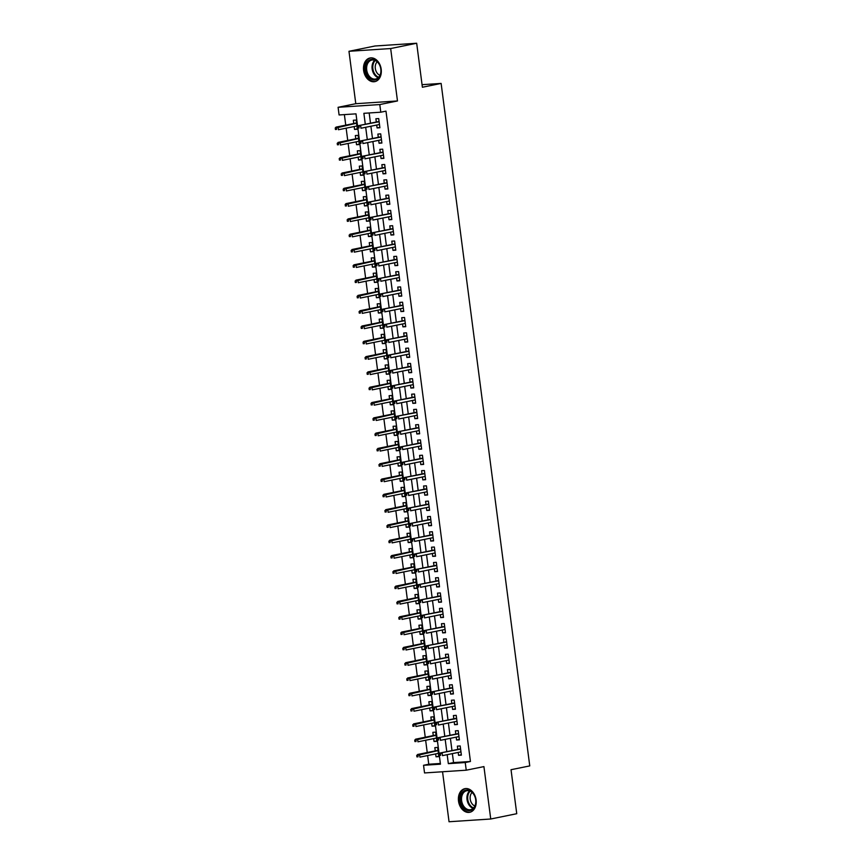 <?xml version="1.0" encoding="UTF-8"?>
<svg xmlns="http://www.w3.org/2000/svg" width="865" height="865" viewBox="0 0 865 865"><rect width="100%" height="100%" fill="white"/><g stroke="black" fill="none" stroke-linecap="round" stroke-linejoin="round"><path stroke-width="1.3" d="M363.614 70.389A12.067 8.769 -101.5 0 0 374.815 81.634A12.067 8.769 -101.5 0 0 381.195 69.232A12.067 8.769 -101.5 0 0 370.004 57.987A12.067 8.769 -101.5 0 0 363.614 70.389M458.515 801.066A12.067 8.769 -101.5 0 0 469.706 812.3A12.067 8.769 -101.5 0 0 476.096 799.898A12.067 8.769 -101.5 0 0 464.894 788.664A12.067 8.769 -101.5 0 0 458.515 801.066M452.373 753.61L453.541 762.595L470.441 761.481L465.24 762.541L466.235 770.196L424.542 772.942L423.547 765.287L440.458 764.173L355.991 113.845L339.091 114.959L338.096 107.303L379.789 104.557L380.784 112.201L363.873 113.315L365.3 124.268M355.785 103.703L397.478 100.956L390.666 48.548L416.681 43.25L374.988 45.996L348.973 51.294L355.785 103.703L338.096 107.303M442.545 771.753L449.043 821.75L490.736 819.004L483.924 766.595L466.235 770.196M427.624 755.556L428.759 764.227L423.547 765.287M344.378 114.602L345.751 125.144M346.141 128.171L347.741 140.444M348.13 143.471L349.73 155.743M350.12 158.771L351.709 171.054M352.109 174.07L353.699 186.353M354.099 189.381L355.688 201.653M356.077 204.681L357.678 216.953M358.067 219.98L359.667 232.253M360.056 235.28L361.646 247.563M362.046 250.59L363.635 262.863M364.035 265.89L365.625 278.162M366.014 281.19L367.614 293.462M368.003 296.49L369.604 308.773M369.993 311.789L371.582 324.072M371.982 327.1L373.572 339.372M373.972 342.399L375.561 354.672M375.951 357.699L377.551 369.971M377.94 372.999L379.54 385.282M379.93 388.299L381.519 400.582M381.919 403.609L383.509 415.881M383.909 418.909L385.498 431.181M385.887 434.208L387.488 446.481M387.877 449.508L389.477 461.791M389.866 464.819L391.456 477.091M391.856 480.118L393.445 492.39M393.845 495.418L395.435 507.69M395.824 510.718L397.424 523.001M397.814 526.017L399.414 538.3M399.803 541.328L401.403 553.6M401.793 556.627L403.382 568.9M403.782 571.927L405.371 584.199M405.761 587.227L407.361 599.51M407.75 602.527L409.35 614.81M409.74 617.837L411.34 630.109M411.729 633.137L413.319 645.409M413.719 648.436L415.308 660.709M415.697 663.736L417.298 676.019M417.687 679.047L419.287 691.319M419.676 694.346L421.277 706.619M421.666 709.646L423.255 721.918M423.655 724.946L425.245 737.229M425.645 740.245L427.234 752.528M390.666 48.548L348.973 51.294M416.681 43.25L422.39 87.246L441.128 83.429L529.758 765.903L511.031 769.709L516.751 813.706L490.736 819.004M376.707 125.047L377.086 127.933L379.897 127.75L378.708 118.57L375.886 118.754L376.318 122.019M378.697 140.346L379.065 143.244L381.887 143.049L380.697 133.87L377.875 134.064L378.297 137.33M380.687 155.657L381.054 158.544L383.876 158.36L382.687 149.18L379.865 149.364L380.286 152.629M382.665 170.956L383.044 173.843L385.866 173.66L384.666 164.48L381.854 164.664L382.276 167.929M384.655 186.256L385.033 189.143L387.844 188.959L386.655 179.779L383.844 179.963L384.265 183.229M386.644 201.556L387.023 204.454L389.834 204.259L388.644 195.079L385.822 195.263L386.255 198.528M388.634 216.866L389.012 219.753L391.823 219.569L390.634 210.379L387.812 210.573L388.234 213.839M390.623 232.166L390.991 235.053L393.813 234.869L392.624 225.689L389.801 225.873L390.223 229.138M392.602 247.466L392.98 250.353L395.802 250.169L394.602 240.989L391.791 241.173L392.213 244.438M394.591 262.765L394.97 265.652L397.781 265.469L396.592 256.289L393.78 256.473L394.202 259.738M396.581 278.065L396.959 280.963L399.771 280.768L398.581 271.588L395.759 271.772L396.192 275.048M398.57 293.376L398.949 296.262L401.76 296.079L400.571 286.888L397.749 287.083L398.17 290.348M400.56 308.675L400.928 311.562L403.75 311.378L402.56 302.199L399.738 302.382L400.16 305.648M402.539 323.975L402.917 326.862L405.739 326.678L404.539 317.498L401.728 317.682L402.149 320.947M404.528 339.275L404.907 342.162L407.718 341.978L406.528 332.798L403.717 332.982L404.139 336.247M406.518 354.574L406.896 357.472L409.707 357.277L408.518 348.098L405.696 348.292L406.128 351.558M408.507 369.885L408.886 372.772L411.697 372.588L410.507 363.408L407.685 363.592L408.118 366.857M410.497 385.185L410.864 388.071L413.686 387.888L412.497 378.708L409.675 378.892L410.096 382.157M412.475 400.484L412.854 403.371L415.676 403.187L414.476 394.007L411.664 394.191L412.086 397.457M414.465 415.784L414.843 418.682L417.654 418.487L416.465 409.307L413.654 409.491L414.075 412.756M416.454 431.094L416.833 433.981L419.644 433.798L418.455 424.607L415.632 424.802L416.065 428.067M418.444 446.394L418.822 449.281L421.633 449.097L420.444 439.917L417.622 440.101L418.055 443.367M420.433 461.694L420.801 464.581L423.623 464.397L422.434 455.217L419.611 455.401L420.033 458.666M422.412 476.993L422.79 479.88L425.612 479.697L424.412 470.517L421.601 470.701L422.023 473.966M424.401 492.293L424.78 495.191L427.602 494.996L426.402 485.816L423.591 486L424.012 489.276M426.391 507.604L426.769 510.491L429.581 510.307L428.391 501.116L425.58 501.311L426.002 504.576M428.38 522.903L428.759 525.79L431.57 525.606L430.381 516.427L427.559 516.61L427.991 519.876M430.37 538.203L430.738 541.09L433.56 540.906L432.37 531.726L429.548 531.91L429.97 535.176M432.359 553.503L432.727 556.39L435.549 556.206L434.349 547.026L431.538 547.21L431.959 550.475M434.338 568.802L434.717 571.7L437.539 571.505L436.338 562.326L433.527 562.52L433.949 565.786M436.328 584.113L436.706 587L439.517 586.816L438.328 577.636L435.517 577.82L435.938 581.085M438.317 599.413L438.696 602.299L441.507 602.116L440.317 592.936L437.495 593.12L437.928 596.385M440.307 614.712L440.674 617.599L443.496 617.415L442.307 608.236L439.485 608.419L439.907 611.685M442.296 630.012L442.664 632.899L445.486 632.715L444.286 623.535L441.474 623.719L441.896 626.984M444.275 645.322L444.653 648.209L447.475 648.026L446.275 638.835L443.464 639.03L443.886 642.295M446.264 660.622L446.643 663.509L449.454 663.325L448.265 654.145L445.453 654.329L445.875 657.595M448.254 675.922L448.632 678.809L451.443 678.625L450.254 669.445L447.432 669.629L447.865 672.894M450.243 691.221L450.611 694.108L453.433 693.925L452.244 684.745L449.422 684.929L449.843 688.194M452.233 706.521L452.6 709.419L455.423 709.224L454.222 700.045L451.411 700.228L451.833 703.505M454.212 721.832L454.59 724.719L457.412 724.535L456.212 715.344L453.401 715.539L453.822 718.804M456.201 737.131L456.579 740.018L459.391 739.835L458.201 730.655L455.39 730.838L455.812 734.104M438.793 756.248L436.025 756.81L435.657 753.923M436.025 756.81L438.847 756.615L437.658 747.436L434.836 747.63L435.257 750.896M436.814 740.937L434.046 741.5L433.668 738.613M434.046 741.5L436.857 741.316L435.668 732.136L432.846 732.32L433.279 735.585M434.825 725.638L432.057 726.2L431.678 723.313M432.057 726.2L434.868 726.016L433.679 716.836L430.867 717.02L431.289 720.285M432.835 710.338L430.067 710.9L429.689 708.013M430.067 710.9L432.889 710.716L431.689 701.537L428.878 701.72L429.3 704.986M430.846 695.038L428.078 695.601L427.699 692.714M428.078 695.601L430.9 695.417L429.7 686.226L426.888 686.421L427.31 689.686M428.856 679.728L426.088 680.301L425.721 677.403M426.088 680.301L428.91 680.106L427.721 670.926L424.899 671.11L425.321 674.386M426.878 664.428L424.11 664.99L423.731 662.103M424.11 664.99L426.921 664.807L425.731 655.627L422.909 655.811L423.342 659.076M424.888 649.128L422.12 649.691L421.742 646.804M422.12 649.691L424.931 649.507L423.742 640.327L420.92 640.511L421.352 643.776M422.899 633.829L420.131 634.391L419.752 631.504M420.131 634.391L422.942 634.207L421.752 625.027L418.941 625.211L419.363 628.477M420.909 618.529L418.141 619.091L417.763 616.204M418.141 619.091L420.963 618.908L419.763 609.717L416.952 609.912L417.373 613.177M418.92 603.219L416.151 603.792L415.784 600.894M416.151 603.792L418.974 603.597L417.784 594.417L414.962 594.601L415.384 597.866M416.941 587.919L414.173 588.481L413.794 585.594M414.173 588.481L416.984 588.297L415.795 579.118L412.973 579.301L413.405 582.567M414.951 572.619L412.183 573.181L411.805 570.295M412.183 573.181L414.995 572.998L413.805 563.818L410.983 564.002L411.416 567.267M412.962 557.32L410.194 557.882L409.815 554.995M410.194 557.882L413.005 557.698L411.816 548.518L409.004 548.702L409.426 551.967M410.972 542.02L408.204 542.582L407.826 539.695M408.204 542.582L411.026 542.387L409.826 533.208L407.015 533.402L407.437 536.668M408.983 526.709L406.215 527.272L405.847 524.385M406.215 527.272L409.037 527.088L407.848 517.908L405.025 518.092L405.447 521.357M407.004 511.41L404.236 511.972L403.858 509.085M404.236 511.972L407.047 511.788L405.858 502.608L403.036 502.792L403.458 506.057M405.015 496.11L402.247 496.672L401.868 493.785M402.247 496.672L405.058 496.488L403.868 487.309L401.046 487.492L401.479 490.758M403.025 480.81L400.257 481.373L399.879 478.486M400.257 481.373L403.068 481.189L401.879 472.009L399.068 472.193L399.489 475.458M401.036 465.5L398.268 466.073L397.889 463.175M398.268 466.073L401.09 465.878L399.889 456.698L397.078 456.882L397.5 460.158M399.046 450.2L396.278 450.762L395.911 447.875M396.278 450.762L399.1 450.579L397.911 441.399L395.089 441.582L395.51 444.848M397.067 434.9L394.299 435.463L393.921 432.576M394.299 435.463L397.111 435.279L395.921 426.099L393.099 426.283L393.521 429.548M395.078 419.601L392.31 420.163L391.932 417.276M392.31 420.163L395.121 419.979L393.932 410.799L391.11 410.983L391.542 414.249M393.088 404.301L390.32 404.863L389.942 401.976M390.32 404.863L393.132 404.679L391.942 395.489L389.131 395.683L389.553 398.949M391.099 388.99L388.331 389.564L387.953 386.666M388.331 389.564L391.153 389.369L389.953 380.189L387.142 380.373L387.563 383.638M389.109 373.691L386.341 374.253L385.974 371.366M386.341 374.253L389.164 374.069L387.974 364.889L385.152 365.073L385.574 368.339M387.12 358.391L384.352 358.953L383.984 356.066M384.352 358.953L387.174 358.77L385.985 349.59L383.163 349.774L383.584 353.039M385.141 343.091L382.373 343.654L381.995 340.767M382.373 343.654L385.185 343.47L383.995 334.29L381.173 334.474L381.606 337.739M383.152 327.792L380.384 328.354L380.005 325.467M380.384 328.354L383.195 328.159L382.006 318.98L379.194 319.174L379.616 322.44M381.162 312.481L378.394 313.043L378.016 310.157M378.394 313.043L381.216 312.86L380.016 303.68L377.205 303.864L377.627 307.129M379.173 297.182L376.405 297.744L376.037 294.857M376.405 297.744L379.227 297.56L378.037 288.38L375.215 288.564L375.637 291.829M377.183 281.882L374.415 282.444L374.048 279.557M374.415 282.444L377.237 282.26L376.048 273.081L373.226 273.264L373.648 276.53M375.205 266.582L372.437 267.144L372.058 264.257M372.437 267.144L375.248 266.961L374.058 257.781L371.236 257.965L371.669 261.23M373.215 251.272L370.447 251.845L370.069 248.947M370.447 251.845L373.258 251.65L372.069 242.47L369.258 242.654L369.679 245.93M371.226 235.972L368.458 236.534L368.079 233.647M368.458 236.534L371.28 236.35L370.079 227.171L367.268 227.354L367.69 230.62M369.236 220.672L366.468 221.235L366.1 218.348M366.468 221.235L369.29 221.051L368.101 211.871L365.279 212.055L365.7 215.32M367.247 205.373L364.479 205.935L364.111 203.048M364.479 205.935L367.301 205.751L366.111 196.571L363.289 196.755L363.711 200.02M365.268 190.073L362.5 190.635L362.121 187.748M362.5 190.635L365.311 190.451L364.122 181.261L361.3 181.455L361.732 184.721M363.278 174.762L360.51 175.335L360.132 172.438M360.51 175.335L363.322 175.141L362.132 165.961L359.321 166.145L359.743 169.41M361.289 159.463L358.521 160.025L358.142 157.138M358.521 160.025L361.343 159.841L360.143 150.661L357.332 150.845L357.753 154.111M359.299 144.163L356.531 144.725L356.164 141.838M356.531 144.725L359.353 144.542L358.153 135.362L355.342 135.546L355.764 138.811M428.759 764.227L440.361 763.471M354.174 126.539L354.542 129.426L357.364 129.242L356.175 120.062L353.353 120.246L353.774 123.511M470.441 761.481L385.985 111.142L380.784 112.201M369.171 112.969L370.501 123.208M370.89 126.236L372.491 138.508M372.88 141.536L374.48 153.808M374.869 156.835L376.459 169.108M376.859 172.135L378.448 184.418M378.848 187.446L380.438 199.718M380.827 202.745L382.427 215.017M382.817 218.045L384.417 230.317M384.806 233.345L386.396 245.628M386.796 248.644L388.385 260.927M388.785 263.955L390.375 276.227M390.764 279.254L392.364 291.527M392.753 294.554L394.354 306.826M394.743 309.854L396.332 322.137M396.732 325.154L398.322 337.437M398.722 340.464L400.311 352.736M400.7 355.764L402.301 368.036M402.69 371.063L404.29 383.336M404.679 386.363L406.28 398.646M406.669 401.674L408.258 413.946M408.658 416.973L410.248 429.245M410.637 432.273L412.237 444.545M412.627 447.573L414.227 459.856M414.616 462.872L416.216 475.155M416.606 478.183L418.195 490.455M418.595 493.483L420.185 505.755M420.574 508.782L422.174 521.054M422.563 524.082L424.164 536.365M424.553 539.382L426.153 551.665M426.542 554.692L428.132 566.964M428.532 569.992L430.121 582.264M430.521 585.291L432.111 597.564M432.5 600.591L434.1 612.874M434.489 615.902L436.09 628.174M436.479 631.201L438.068 643.474M438.469 646.501L440.058 658.773M440.458 661.801L442.047 674.084M442.437 677.1L444.037 689.383M444.426 692.411L446.026 704.683M446.416 707.711L448.005 719.983M448.405 723.01L449.995 735.282M450.395 738.31L451.984 750.593M458.19 752.431L458.569 755.318L461.38 755.134L460.191 745.954L457.369 746.138L457.801 749.404M441.128 83.429L422.066 84.683M397.478 100.956L379.789 104.557M447.173 754.669L448.34 763.654L465.24 762.541M365.69 127.296L367.29 139.568M367.679 142.595L369.269 154.867M369.669 157.895L371.258 170.167M371.658 173.195L373.248 185.478M373.637 188.494L375.237 200.777M375.626 203.805L377.226 216.077M377.616 219.105L379.216 231.377M379.605 234.404L381.195 246.676M381.595 249.704L383.184 261.987M383.573 265.014L385.174 277.287M385.563 280.314L387.163 292.586M387.552 295.614L389.153 307.886M389.542 310.913L391.131 323.196M391.531 326.213L393.121 338.496M393.51 341.524L395.11 353.796M395.5 356.823L397.1 369.096M397.489 372.123L399.089 384.395M399.479 387.423L401.068 399.706M401.468 402.722L403.058 415.005M403.458 418.033L405.047 430.305M405.436 433.333L407.037 445.605M407.426 448.632L409.026 460.904M409.415 463.932L411.005 476.215M411.405 479.242L412.994 491.515M413.394 494.542L414.984 506.814M415.373 509.842L416.973 522.114M417.363 525.142L418.963 537.425M419.352 540.441L420.941 552.724M421.341 555.752L422.931 568.024M423.331 571.051L424.92 583.324M425.31 586.351L426.91 598.623M427.299 601.651L428.899 613.934M429.289 616.95L430.878 629.233M431.278 632.261L432.868 644.533M433.268 647.561L434.857 659.833M435.246 662.86L436.847 675.133M437.236 678.16L438.836 690.443M439.225 693.471L440.815 705.743M441.215 708.77L442.804 721.042M443.204 724.07L444.794 736.342M445.183 739.37L446.783 751.653M453.541 762.595L448.34 763.654M461.337 754.756L458.569 755.318M357.31 128.863L354.542 129.426M459.347 739.456L456.579 740.018M457.358 724.156L454.59 724.719M455.368 708.846L452.6 709.419M453.379 693.546L450.611 694.108M451.4 678.246L448.632 678.809M449.411 662.947L446.643 663.509M447.421 647.647L444.653 648.209M445.432 632.337L442.664 632.899M443.442 617.037L440.674 617.599M441.464 601.737L438.696 602.299M439.474 586.438L436.706 587M437.485 571.138L434.717 571.7M435.495 555.827L432.727 556.39M433.506 540.528L430.738 541.09M431.527 525.228L428.759 525.79M429.537 509.928L426.769 510.491M427.548 494.618L424.78 495.191M425.558 479.318L422.79 479.88M423.569 464.018L420.801 464.581M421.59 448.719L418.822 449.281M419.601 433.419L416.833 433.981M417.611 418.109L414.843 418.682M415.622 402.809L412.854 403.371M413.632 387.509L410.864 388.071M411.654 372.21L408.886 372.772M409.664 356.91L406.896 357.472M407.675 341.599L404.907 342.162M405.685 326.3L402.917 326.862M403.696 311L400.928 311.562M401.717 295.7L398.949 296.262M399.727 280.39L396.959 280.963M397.738 265.09L394.97 265.652M395.748 249.79L392.98 250.353M393.759 234.491L390.991 235.053M391.78 219.191L389.012 219.753M389.791 203.881L387.023 204.454M387.801 188.581L385.033 189.143M385.812 173.281L383.044 173.843M383.822 157.981L381.054 158.544M381.833 142.682L379.065 143.244M379.854 127.371L377.086 127.933M460.569 748.841L440.08 753.015L460.602 749.112M440.382 753.793L439.258 753.869L439.452 755.404L440.577 755.329L440.382 753.793L442.112 752.874L442.469 755.632L460.959 751.869M440.577 755.329L439.452 755.404M440.08 753.015L439.258 753.869M416.725 755.35L416.919 756.886L418.044 756.81L417.849 755.286L416.725 755.35L419.568 754.366L419.925 757.124L438.425 753.35M418.044 756.81L416.919 756.886M417.849 755.286L438.068 750.604M417.546 754.496L438.025 750.333M475.739 799.811A10.434 7.59 78.5 0 1 469.479 810.646A10.434 7.59 78.5 0 1 460.526 800.817A10.434 7.59 78.5 0 1 466.797 789.983A10.434 7.59 78.5 0 1 475.739 799.811M461.618 800.676A9.666 7.028 -101.5 0 0 470.582 809.683A9.666 7.028 -101.5 0 0 475.696 799.747A9.666 7.028 -101.5 0 0 466.732 790.74A9.666 7.028 -101.5 0 0 461.618 800.676M474.853 805.985A7.612 5.536 78.5 0 1 470.214 799.13A7.612 5.536 78.5 0 1 472.095 792.459M465.748 788.566L465.889 788.545A11.991 8.715 -101.5 0 0 465.748 788.566A11.991 8.715 -101.5 0 0 459.401 800.893A11.991 8.715 -101.5 0 0 470.528 812.062A11.991 8.715 -101.5 0 0 470.679 812.03L470.528 812.062M378.2 78.337A10.434 7.59 78.5 0 1 367.322 75.244A10.434 7.59 78.5 0 1 368.274 60.95A10.434 7.59 78.5 0 1 379.151 64.042A10.434 7.59 78.5 0 1 378.2 78.337M369.16 61.491A9.666 7.028 -101.5 0 0 367.43 72.909A9.666 7.028 -101.5 0 0 375.691 79.007A9.666 7.028 -101.5 0 0 378.351 77.591A9.666 7.028 -101.5 0 0 380.081 66.172A9.666 7.028 -101.5 0 0 371.831 60.063A9.666 7.028 -101.5 0 0 369.16 61.491M379.951 75.32A7.612 5.536 78.5 0 1 375.442 69.189A7.612 5.536 78.5 0 1 377.205 61.793M370.847 57.901L370.988 57.869A11.991 8.715 -101.5 0 0 370.847 57.901A11.991 8.715 -101.5 0 0 367.539 59.663A11.991 8.715 -101.5 0 0 365.398 73.817A11.991 8.715 -101.5 0 0 375.626 81.386A11.991 8.715 -101.5 0 0 375.778 81.353L375.626 81.386M458.58 733.542L438.09 737.704L458.612 733.812M438.393 738.494L437.268 738.569L437.463 740.094L438.598 740.018L438.393 738.494L440.123 737.575L440.48 740.332L458.969 736.569M438.598 740.018L437.463 740.094M438.09 737.704L437.268 738.569M456.59 718.242L436.101 722.405L456.623 718.512M436.414 723.194L435.279 723.27L435.484 724.794L436.609 724.719L436.414 723.194L438.133 722.275L438.49 725.032L456.98 721.269M436.609 724.719L435.484 724.794M436.101 722.405L435.279 723.27M454.601 702.931L434.122 707.105L454.633 703.213M434.425 707.894L433.289 707.959L433.495 709.495L434.619 709.419L434.425 707.894L436.144 706.975L436.501 709.722L455.001 705.959M434.619 709.419L433.495 709.495M434.122 707.105L433.289 707.959M452.611 687.632L432.132 691.805L452.654 687.902M432.435 692.584L431.311 692.66L431.505 694.195L432.63 694.119L432.435 692.584L434.154 691.665L434.511 694.422L453.011 690.659M432.63 694.119L431.505 694.195M432.132 691.805L431.311 692.66M414.735 740.051L414.93 741.586L416.054 741.51L415.86 739.975L414.735 740.051L417.579 739.067L417.946 741.813L436.436 738.05M416.054 741.51L414.93 741.586M415.86 739.975L436.079 735.293M415.557 739.197L436.046 735.023M412.746 724.751L412.94 726.286L414.075 726.211L413.87 724.675L412.746 724.751L415.6 723.756L415.957 726.514L434.446 722.751M414.075 726.211L412.94 726.286M413.87 724.675L434.089 719.994M413.567 723.897L434.057 719.723M410.756 709.451L410.962 710.976L412.086 710.9L411.881 709.376L410.756 709.451L413.611 708.457L413.967 711.214L432.457 707.451M412.086 710.9L410.962 710.976M411.881 709.376L432.1 704.694M411.578 708.597L432.068 704.424M408.767 694.152L408.972 695.676L410.096 695.601L409.902 694.076L408.767 694.152L409.588 693.287L411.621 693.157L411.978 695.914L430.467 692.151M410.096 695.601L408.972 695.676M409.902 694.076L430.11 689.394M409.588 693.287L430.078 689.124M450.633 672.332L430.143 676.506L450.665 672.602M430.446 677.284L429.321 677.36L429.516 678.884L430.64 678.82L430.446 677.284L432.176 676.365L432.532 679.122L451.022 675.36M430.64 678.82L429.516 678.884M430.143 676.506L429.321 677.36M406.788 678.841L406.983 680.377L408.107 680.301L407.912 678.776L406.788 678.841L409.632 677.857L409.988 680.604L428.489 676.841M408.107 680.301L406.983 680.377M407.912 678.776L428.132 674.095M407.61 677.987L428.089 673.813M448.643 657.032L428.153 661.195L448.675 657.303M428.456 661.985L427.332 662.06L427.526 663.585L428.662 663.509L428.456 661.985L430.186 661.065L430.543 663.823L449.032 660.06M428.662 663.509L427.526 663.585M428.153 661.195L427.332 662.06M404.798 663.541L404.993 665.077L406.118 665.001L405.923 663.466L404.798 663.541L407.642 662.547L408.01 665.304L426.499 661.541M406.118 665.001L404.993 665.077M405.923 663.466L426.142 658.784M405.62 662.687L426.11 658.514M446.654 641.733L426.164 645.896L446.686 642.003M426.467 646.685L425.342 646.76L425.548 648.285L426.672 648.209L426.467 646.685L428.197 645.766L428.553 648.523L447.043 644.749M426.672 648.209L425.548 648.285M426.164 645.896L425.342 646.76M402.809 648.242L403.004 649.766L404.139 649.702L403.933 648.166L402.809 648.242L405.663 647.247L406.02 650.004L424.51 646.241M404.139 649.702L403.004 649.766M403.933 648.166L424.153 643.484M403.631 647.388L424.12 643.214M444.664 626.422L424.185 630.596L444.697 626.692M424.488 631.374L423.353 631.45L423.558 632.985L424.683 632.91L424.488 631.374L426.207 630.466L426.564 633.212L445.064 629.45M424.683 632.91L423.558 632.985M424.185 630.596L423.353 631.45M400.819 632.942L401.025 634.467L402.149 634.391L401.944 632.866L400.819 632.942L401.641 632.077L403.674 631.947L404.031 634.705L422.52 630.942M402.149 634.391L401.025 634.467M401.944 632.866L422.163 628.185M401.641 632.077L422.131 627.914M442.675 611.123L422.196 615.296L442.718 611.393M422.498 616.075L421.374 616.15L421.569 617.686L422.693 617.61L422.498 616.075L424.218 615.156L424.574 617.913L443.075 614.15M422.693 617.61L421.569 617.686M422.196 615.296L421.374 616.15M398.83 617.642L399.035 619.167L400.16 619.091L399.965 617.567L398.83 617.642L399.652 616.777L401.684 616.648L402.041 619.405L420.531 615.631M400.16 619.091L399.035 619.167M399.965 617.567L420.174 612.885M399.652 616.777L420.141 612.615M440.696 595.823L420.206 599.996L440.728 596.093M420.509 600.775L419.384 600.851L419.579 602.375L420.704 602.31L420.509 600.775L422.239 599.856L422.596 602.613L441.085 598.85M420.704 602.31L419.579 602.375M420.206 599.996L419.384 600.851M396.851 602.332L397.046 603.867L398.17 603.792L397.976 602.256L396.851 602.332L399.695 601.348L400.052 604.094L418.552 600.332M398.17 603.792L397.046 603.867M397.976 602.256L418.195 597.585M397.673 601.478L418.152 597.304M438.706 580.523L418.217 584.686L438.739 580.793M418.519 585.475L417.395 585.551L417.59 587.076L418.725 587L418.519 585.475L420.249 584.556L420.606 587.313L439.096 583.551M418.725 587L417.59 587.076M418.217 584.686L417.395 585.551M394.862 587.032L395.056 588.568L396.181 588.492L395.986 586.957L394.862 587.032L397.705 586.038L398.073 588.795L416.562 585.032M396.181 588.492L395.056 588.568M395.986 586.957L416.206 582.275M395.683 586.178L416.173 582.004M436.717 565.213L416.227 569.386L436.749 565.494M416.53 570.176L415.405 570.24L415.611 571.776L416.735 571.7L416.53 570.176L418.26 569.257L418.617 572.003L437.106 568.24M416.735 571.7L415.611 571.776M416.227 569.386L415.405 570.24M392.872 571.733L393.067 573.257L394.202 573.192L393.997 571.657L392.872 571.733L395.727 570.738L396.084 573.495L414.573 569.732M394.202 573.192L393.067 573.257M393.997 571.657L414.216 566.975M393.694 570.878L414.184 566.705M434.727 549.913L414.249 554.087L434.76 550.183M414.551 554.865L413.416 554.941L413.621 556.476L414.746 556.4L414.551 554.865L416.27 553.957L416.627 556.703L435.127 552.94M414.746 556.4L413.621 556.476M414.249 554.087L413.416 554.941M390.883 556.433L391.088 557.957L392.213 557.882L392.007 556.357L390.883 556.433L391.704 555.568L393.737 555.438L394.094 558.195L412.583 554.433M392.213 557.882L391.088 557.957M392.007 556.357L412.227 551.675M391.704 555.568L412.194 551.405M432.738 534.613L412.259 538.787L432.781 534.884M412.562 539.565L411.437 539.641L411.632 541.176L412.756 541.101L412.562 539.565L414.281 538.646L414.638 541.404L433.138 537.641M412.756 541.101L411.632 541.176M412.259 538.787L411.437 539.641M388.893 541.122L389.099 542.658L390.223 542.582L390.029 541.058L388.893 541.122L391.748 540.138L392.104 542.896L410.594 539.122M390.223 542.582L389.099 542.658M390.029 541.058L410.237 536.376M389.715 540.268L410.205 536.105M430.759 519.314L410.269 523.476L430.792 519.584M410.572 524.266L409.448 524.341L409.642 525.866L410.767 525.79L410.572 524.266L412.291 523.347L412.659 526.104L431.148 522.341M410.767 525.79L409.642 525.866M410.269 523.476L409.448 524.341M386.914 525.823L387.109 527.358L388.234 527.282L388.039 525.747L386.914 525.823L389.758 524.839L390.115 527.585L408.615 523.822M388.234 527.282L387.109 527.358M388.039 525.747L408.258 521.065M387.736 524.968L408.215 520.795M428.77 504.014L408.28 508.177L428.802 504.284M408.583 508.966L407.458 509.042L407.653 510.566L408.788 510.491L408.583 508.966L410.313 508.047L410.67 510.804L429.159 507.041M408.788 510.491L407.653 510.566M408.28 508.177L407.458 509.042M384.925 510.523L385.12 512.058L386.244 511.983L386.05 510.447L384.925 510.523L387.769 509.528L388.136 512.285L406.626 508.523M386.244 511.983L385.12 512.058M386.05 510.447L406.269 505.766M385.747 509.669L406.226 505.495M426.78 488.703L406.291 492.877L426.813 488.985M406.593 493.666L405.469 493.731L405.674 495.267L406.799 495.191L406.593 493.666L408.323 492.747L408.68 495.494L427.169 491.731M406.799 495.191L405.674 495.267M406.291 492.877L405.469 493.731M382.936 495.223L383.13 496.748L384.265 496.672L384.06 495.148L382.936 495.223L385.79 494.229L386.147 496.986L404.636 493.223M384.265 496.672L383.13 496.748M384.06 495.148L404.279 490.466M383.757 494.369L404.247 490.196M424.791 473.404L404.301 477.577L424.823 473.674M404.615 478.356L403.479 478.432L403.685 479.967L404.809 479.891L404.615 478.356L406.334 477.437L406.691 480.194L425.18 476.431M404.809 479.891L403.685 479.967M404.301 477.577L403.479 478.432M380.946 479.924L381.151 481.448L382.276 481.373L382.071 479.848L380.946 479.924L381.768 479.059L383.8 478.929L384.157 481.686L402.647 477.923M382.276 481.373L381.151 481.448M382.071 479.848L402.29 475.166M381.768 479.059L402.257 474.896M422.801 458.104L402.322 462.278L422.844 458.374M402.625 463.056L401.501 463.132L401.695 464.656L402.82 464.592L402.625 463.056L404.344 462.137L404.701 464.894L423.201 461.132M402.82 464.592L401.695 464.656M402.322 462.278L401.501 463.132M378.957 464.613L379.162 466.149L380.286 466.073L380.092 464.548L378.957 464.613L381.811 463.629L382.168 466.376L400.657 462.613M380.286 466.073L379.162 466.149M380.092 464.548L400.3 459.866M379.778 463.759L400.268 459.585M420.822 442.804L400.333 446.967L420.855 443.075M400.636 447.756L399.511 447.832L399.706 449.357L400.83 449.281L400.636 447.756L402.355 446.837L402.722 449.595L421.212 445.832M400.83 449.281L399.706 449.357M400.333 446.967L399.511 447.832M376.978 449.313L377.172 450.849L378.297 450.773L378.102 449.238L376.978 449.313L379.821 448.319L380.178 451.076L398.679 447.313M378.297 450.773L377.172 450.849M378.102 449.238L398.322 444.556M377.8 448.459L398.278 444.286M418.833 427.505L398.343 431.667L418.865 427.775M398.646 432.457L397.522 432.532L397.716 434.057L398.851 433.981L398.646 432.457L400.376 431.538L400.733 434.295L419.222 430.521M398.851 433.981L397.716 434.057M398.343 431.667L397.522 432.532M374.988 434.014L375.183 435.538L376.307 435.473L376.113 433.938L374.988 434.014L377.832 433.019L378.189 435.776L396.689 432.013M376.307 435.473L375.183 435.538M376.113 433.938L396.332 429.256M375.81 433.16L396.289 428.986M416.844 412.194L396.354 416.368L416.876 412.464M396.657 417.146L395.532 417.222L395.738 418.757L396.862 418.682L396.657 417.146L398.387 416.238L398.743 418.984L417.233 415.222M396.862 418.682L395.738 418.757M396.354 416.368L395.532 417.222M372.999 418.714L373.193 420.239L374.329 420.163L374.123 418.638L372.999 418.714L373.821 417.849L375.853 417.719L376.21 420.476L394.7 416.714M374.329 420.163L373.193 420.239M374.123 418.638L394.343 413.957M373.821 417.849L394.31 413.686M414.854 396.894L394.364 401.068L414.886 397.165M394.678 401.847L393.543 401.922L393.748 403.458L394.873 403.382L394.678 401.847L396.397 400.928L396.754 403.685L415.243 399.922M394.873 403.382L393.748 403.458M394.364 401.068L393.543 401.922M371.009 403.414L371.215 404.939L372.339 404.863L372.134 403.339L371.009 403.414L371.831 402.549L373.864 402.42L374.221 405.177L392.71 401.403M372.339 404.863L371.215 404.939M372.134 403.339L392.353 398.657M371.831 402.549L392.321 398.387M412.864 381.595L392.386 385.768L412.908 381.865M392.688 386.547L391.564 386.623L391.759 388.147L392.883 388.082L392.688 386.547L394.408 385.628L394.764 388.385L413.265 384.622M392.883 388.082L391.759 388.147M392.386 385.768L391.564 386.623M369.02 388.104L369.225 389.639L370.35 389.564L370.155 388.028L369.02 388.104L371.874 387.12L372.231 389.866L390.721 386.104M370.35 389.564L369.225 389.639M370.155 388.028L390.364 383.357M369.842 387.25L390.331 383.076M410.875 366.295L390.396 370.458L410.918 366.565M390.699 371.247L389.574 371.323L389.769 372.847L390.894 372.772L390.699 371.247L392.418 370.328L392.786 373.085L411.275 369.323M390.894 372.772L389.769 372.847M390.396 370.458L389.574 371.323M408.896 350.985L388.407 355.158L408.929 351.266M388.709 355.947L387.585 356.012L387.779 357.548L388.915 357.472L388.709 355.947L390.439 355.028L390.796 357.775L409.286 354.012M388.915 357.472L387.779 357.548M388.407 355.158L387.585 356.012M406.907 335.685L386.417 339.858L406.939 335.955M386.72 340.637L385.595 340.713L385.801 342.248L386.925 342.172L386.72 340.637L388.45 339.729L388.807 342.475L407.296 338.712M386.925 342.172L385.801 342.248M386.417 339.858L385.595 340.713M367.041 372.804L367.236 374.34L368.36 374.264L368.166 372.729L367.041 372.804L369.885 371.809L370.242 374.567L388.742 370.804M368.36 374.264L367.236 374.34M368.166 372.729L388.385 368.047M367.863 371.95L388.342 367.776M365.052 357.505L365.246 359.029L366.371 358.964L366.176 357.429L365.052 357.505L367.895 356.51L368.252 359.267L386.752 355.504M366.371 358.964L365.246 359.029M366.176 357.429L386.396 352.747M365.873 356.65L386.352 352.477M363.062 342.205L363.257 343.729L364.392 343.654L364.187 342.129L363.062 342.205L363.884 341.34L365.917 341.21L366.273 343.967L384.763 340.204M364.392 343.654L363.257 343.729M364.187 342.129L384.406 337.447M363.884 341.34L384.374 337.177M404.917 320.385L384.428 324.559L404.95 320.656M384.741 325.337L383.606 325.413L383.811 326.948L384.936 326.873L384.741 325.337L386.46 324.418L386.817 327.175L405.307 323.413M384.936 326.873L383.811 326.948M384.428 324.559L383.606 325.413M361.073 326.894L361.278 328.43L362.403 328.354L362.197 326.829L361.073 326.894L363.927 325.91L364.284 328.668L382.773 324.894M362.403 328.354L361.278 328.43M362.197 326.829L382.417 322.148M361.894 326.04L382.384 321.877M402.928 305.086L382.449 309.248L402.971 305.356M382.752 310.038L381.627 310.113L381.822 311.638L382.946 311.562L382.752 310.038L384.471 309.119L384.828 311.876L403.328 308.113M382.946 311.562L381.822 311.638M382.449 309.248L381.627 310.113M359.083 311.595L359.289 313.13L360.413 313.054L360.218 311.519L359.083 311.595L361.938 310.611L362.294 313.357L380.784 309.594M360.413 313.054L359.289 313.13M360.218 311.519L380.427 306.837M359.905 310.74L380.395 306.567M400.938 289.786L380.459 293.949L400.982 290.056M380.762 294.738L379.638 294.814L379.832 296.338L380.957 296.262L380.762 294.738L382.481 293.819L382.849 296.576L401.338 292.813M380.957 296.262L379.832 296.338M380.459 293.949L379.638 294.814M357.104 296.295L357.299 297.83L358.424 297.755L358.229 296.219L357.104 296.295L359.948 295.3L360.305 298.057L378.805 294.295M358.424 297.755L357.299 297.83M358.229 296.219L378.438 291.537M357.926 295.441L378.405 291.267M398.96 274.475L378.47 278.649L398.992 274.756M378.773 279.438L377.648 279.503L377.843 281.039L378.978 280.963L378.773 279.438L380.503 278.519L380.86 281.266L399.349 277.503M378.978 280.963L377.843 281.039M378.47 278.649L377.648 279.503M355.115 280.995L355.31 282.52L356.434 282.444L356.239 280.92L355.115 280.995L357.959 280L358.315 282.758L376.816 278.995M356.434 282.444L355.31 282.52M356.239 280.92L376.459 276.238M355.937 280.141L376.416 275.967M396.97 259.176L376.48 263.349L397.003 259.446M376.783 264.128L375.659 264.203L375.864 265.739L376.989 265.663L376.783 264.128L378.513 263.209L378.87 265.966L397.359 262.203M376.989 265.663L375.864 265.739M376.48 263.349L375.659 264.203M353.125 265.696L353.32 267.22L354.455 267.144L354.25 265.62L353.125 265.696L353.947 264.831L355.98 264.701L356.337 267.458L374.826 263.695M354.455 267.144L353.32 267.22M354.25 265.62L374.469 260.938M353.947 264.831L374.437 260.668M394.981 243.876L374.491 248.05L395.013 244.146M374.805 248.828L373.669 248.904L373.875 250.428L374.999 250.363L374.805 248.828L376.524 247.909L376.881 250.666L395.37 246.903M374.999 250.363L373.875 250.428M374.491 248.05L373.669 248.904M351.136 250.385L351.331 251.92L352.466 251.845L352.26 250.32L351.136 250.385L353.99 249.401L354.347 252.148L372.837 248.385M352.466 251.845L351.331 251.92M352.26 250.32L372.48 245.638M351.958 249.531L372.447 245.357M392.991 228.576L372.512 232.739L393.034 228.847M372.815 233.528L371.69 233.604L371.885 235.129L373.01 235.053L372.815 233.528L374.534 232.609L374.891 235.367L393.391 231.604M373.01 235.053L371.885 235.129M372.512 232.739L371.69 233.604M349.146 235.085L349.352 236.621L350.476 236.545L350.282 235.01L349.146 235.085L352.001 234.101L352.358 236.848L370.847 233.085M350.476 236.545L349.352 236.621M350.282 235.01L370.49 230.328M349.968 234.231L370.458 230.058M391.002 213.277L370.523 217.439L391.045 213.547M370.825 218.229L369.701 218.304L369.896 219.829L371.02 219.753L370.825 218.229L372.545 217.31L372.901 220.067L391.402 216.293M371.02 219.753L369.896 219.829M370.523 217.439L369.701 218.304M347.157 219.786L347.362 221.321L348.487 221.245L348.292 219.71L347.157 219.786L350.011 218.791L350.368 221.548L368.868 217.785M348.487 221.245L347.362 221.321M348.292 219.71L368.501 215.028M347.989 218.931L368.468 214.758M389.023 197.966L368.533 202.14L389.055 198.247M368.836 202.918L367.712 202.994L367.906 204.529L369.041 204.454L368.836 202.918L370.566 202.01L370.923 204.756L389.412 200.994M369.041 204.454L367.906 204.529M368.533 202.14L367.712 202.994M345.178 204.486L345.373 206.011L346.497 205.935L346.303 204.41L345.178 204.486L346 203.621L348.022 203.491L348.379 206.248L366.879 202.486M346.497 205.935L345.373 206.011M346.303 204.41L366.522 199.728M346 203.621L366.479 199.458M387.033 182.666L366.544 186.84L387.066 182.937M366.846 187.619L365.722 187.694L365.927 189.23L367.052 189.154L366.846 187.619L368.577 186.699L368.933 189.457L387.423 185.694M367.052 189.154L365.927 189.23M366.544 186.84L365.722 187.694M343.189 189.186L343.383 190.711L344.508 190.635L344.313 189.111L343.189 189.186L344.011 188.321L346.043 188.192L346.4 190.949L364.889 187.175M344.508 190.635L343.383 190.711M344.313 189.111L364.533 184.429M344.011 188.321L364.5 184.159M385.044 167.367L364.554 171.54L385.076 167.637M364.868 172.319L363.733 172.394L363.938 173.919L365.062 173.854L364.868 172.319L366.587 171.4L366.944 174.157L385.433 170.394M365.062 173.854L363.938 173.919M364.554 171.54L363.733 172.394M341.199 173.876L341.394 175.411L342.529 175.335L342.324 173.8L341.199 173.876L344.054 172.892L344.411 175.638L362.9 171.876M342.529 175.335L341.394 175.411M342.324 173.8L362.543 169.129M342.021 173.022L362.511 168.848M383.054 152.067L362.576 156.23L383.098 152.337M362.878 157.019L361.754 157.095L361.948 158.619L363.073 158.544L362.878 157.019L364.598 156.1L364.954 158.857L383.454 155.095M363.073 158.544L361.948 158.619M362.576 156.23L361.754 157.095M339.21 158.576L339.415 160.112L340.54 160.036L340.334 158.5L339.21 158.576L342.064 157.581L342.421 160.339L360.91 156.576M340.54 160.036L339.415 160.112M340.334 158.5L360.554 153.819M340.032 157.722L360.521 153.548M381.065 136.767L360.586 140.93L381.108 137.038M360.889 141.719L359.764 141.784L359.959 143.32L361.083 143.244L360.889 141.719L362.608 140.8L362.965 143.558L381.465 139.784M361.083 143.244L359.959 143.32M360.586 140.93L359.764 141.784M337.22 143.276L337.426 144.801L338.55 144.736L338.356 143.201L337.22 143.276L340.075 142.282L340.432 145.039L358.932 141.276M338.55 144.736L337.426 144.801M338.356 143.201L358.564 138.519M338.053 142.422L358.532 138.249M379.086 121.457L358.597 125.63L379.119 121.727M358.899 126.409L357.775 126.485L357.969 128.02L359.105 127.944L358.899 126.409L360.629 125.501L360.986 128.247L379.476 124.484M359.105 127.944L357.969 128.02M358.597 125.63L357.775 126.485M335.242 127.977L335.436 129.501L336.561 129.426L336.366 127.901L335.242 127.977L336.063 127.112L338.085 126.982L338.442 129.739L356.942 125.976M336.561 129.426L335.436 129.501M336.366 127.901L356.585 123.219M336.063 127.112L356.542 122.949M473.144 808.364A9.666 7.028 78.5 0 1 467.035 799.574A9.666 7.028 78.5 0 1 469.598 790.945M470.182 791.183A9.353 6.801 -101.5 0 0 467.781 799.444A9.353 6.801 -101.5 0 0 473.588 807.921M378.243 77.688A9.666 7.028 78.5 0 1 372.318 69.935A9.666 7.028 78.5 0 1 374.577 60.388A9.666 7.028 78.5 0 1 374.696 60.28M375.28 60.507A9.353 6.801 -101.5 0 0 375.248 60.539A9.353 6.801 -101.5 0 0 373.042 69.708A9.353 6.801 -101.5 0 0 378.686 77.245"/></g></svg>
